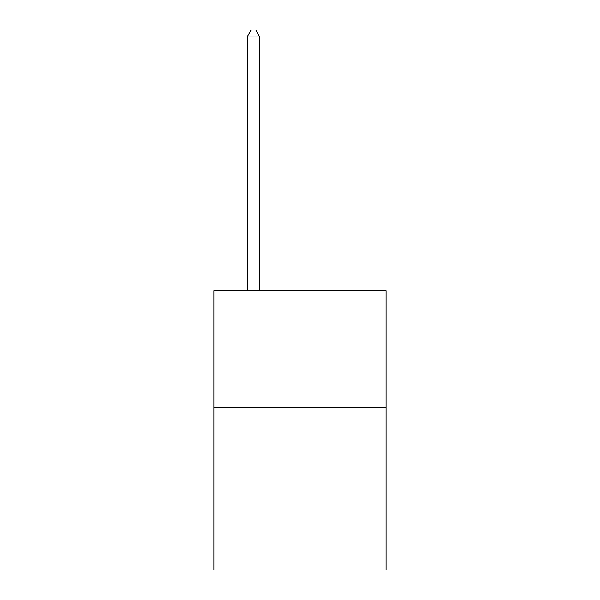 <?xml version="1.0" encoding="UTF-8"?>
<svg xmlns="http://www.w3.org/2000/svg" width="600" height="600" viewBox="0 0 600 600"><rect width="100%" height="100%" fill="white"/><g stroke="black" fill="none" stroke-linecap="round" stroke-linejoin="round"><path stroke-width="0.9" d="M386.107 407.1L386.107 570L213.892 570L213.892 290.737L386.107 290.737L386.107 407.1L213.892 407.1M259.275 290.737L259.275 36.053L247.635 36.053L247.635 290.737M247.635 36.053L251.13 30L255.78 30L259.275 36.053"/></g></svg>
